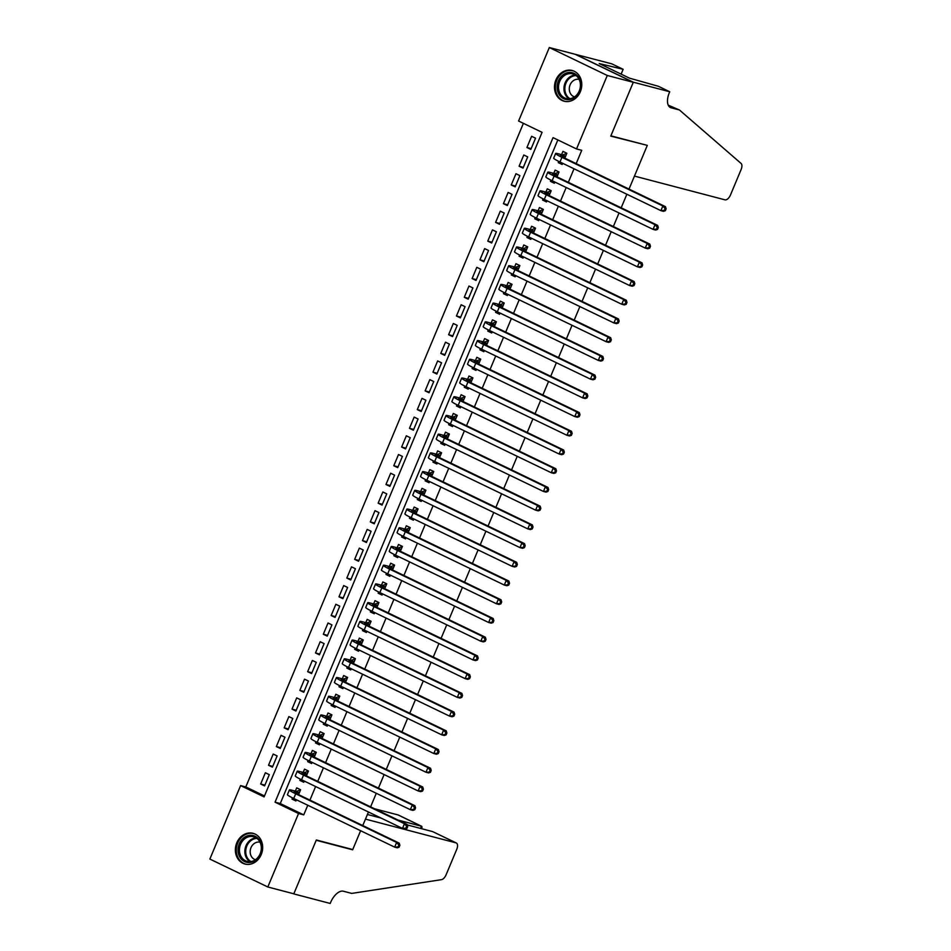 <?xml version="1.0" encoding="UTF-8"?>
<svg xmlns="http://www.w3.org/2000/svg" width="951" height="951" viewBox="0 0 951 951"><rect width="100%" height="100%" fill="white"/><g stroke="black" fill="none" stroke-linecap="round" stroke-linejoin="round"><path stroke-width="1.43" d="M580.336 91.736A15.882 13.492 104.7 0 1 564.086 101.21A15.882 13.492 104.7 0 1 555.907 79.967A15.882 13.492 104.7 0 1 572.145 70.481A15.882 13.492 104.7 0 1 580.336 91.736M261.228 854.569A15.882 13.492 104.7 0 1 244.989 864.055A15.882 13.492 104.7 0 1 236.799 842.8A15.882 13.492 104.7 0 1 253.049 833.314A15.882 13.492 104.7 0 1 261.228 854.569M209.862 859.062L240.603 785.585L264.093 796.902L542.082 132.344L518.592 121.027L549.321 47.55L607.273 75.474L576.532 148.95L553.042 137.633L275.053 802.18L298.543 813.509L267.813 886.986L209.862 859.062M523.395 123.345L245.798 786.952L240.603 785.585M669.742 91.76L633.318 82.202L610.887 135.838L647.298 145.384L634.46 176.09L724.971 199.829A6.11 3.186 115.7 0 0 730.451 195.038L741.138 169.48A6.11 3.186 115.7 0 0 741.043 163.406L679.43 109.983L671.109 107.796A14.253 7.43 -64.3 0 1 670.396 107.534A14.253 7.43 -64.3 0 1 669.302 92.782L669.742 91.76L658.377 86.279L629.455 78.148L599.225 63.574L623.143 69.304L611.79 63.836L549.321 47.55M558.748 161.408L558.249 162.609L562.16 164.499L562.659 163.31M564.823 158.151L566.855 153.266L562.944 151.375L561.577 154.656M550.914 180.131L550.415 181.332L554.326 183.222L554.825 182.021M556.989 176.874L559.033 171.988L555.111 170.098L553.744 173.379M543.092 198.854L542.581 200.055L546.504 201.933L547.003 200.744M549.155 195.585L551.2 190.711L547.289 188.821L545.91 192.09M535.258 217.565L534.759 218.778L538.67 220.656L539.169 219.467M541.321 214.308L543.366 209.422L539.455 207.544L538.088 210.813M527.425 236.288L526.925 237.488L530.836 239.379L531.336 238.19M533.499 233.031L535.532 228.145L531.621 226.255L530.254 229.536M519.591 255.011L519.091 256.211L523.014 258.101L523.514 256.901M525.665 251.753L527.71 246.868L523.787 244.978L522.42 248.259M511.769 273.733L511.258 274.934L515.18 276.812L515.68 275.624M517.831 270.464L519.876 265.591L515.965 263.7L514.586 266.981M503.935 292.444L503.436 293.657L507.347 295.535L507.846 294.346M509.998 289.187L512.042 284.301L508.131 282.423L506.764 285.692M496.101 311.167L495.602 312.368L499.513 314.258L500.012 313.069M502.176 307.91L504.22 303.024L500.297 301.134L498.93 304.415M488.279 329.89L487.768 331.091L491.691 332.981L492.19 331.78M494.342 326.633L496.386 321.747L492.463 319.857L491.096 323.138M480.445 348.613L479.934 349.813L483.857 351.704L484.356 350.503M486.508 345.344L488.552 340.47L484.641 338.58L483.263 341.861M472.611 367.324L472.112 368.536L476.023 370.415L476.522 369.226M478.686 364.067L480.719 359.181L476.808 357.303L475.441 360.572M464.777 386.047L464.278 387.247L468.189 389.137L468.688 387.949M470.852 382.789L472.897 377.904L468.974 376.014L467.607 379.294M456.955 404.769L456.444 405.97L460.367 407.86L460.866 406.659M463.018 401.512L465.063 396.626L461.152 394.736L459.773 398.017M449.122 423.492L448.622 424.693L452.533 426.583L453.033 425.382M455.184 420.223L457.229 415.349L453.318 413.459L451.939 416.74M441.288 442.203L440.788 443.416L444.699 445.294L445.199 444.105M447.362 438.946L449.395 434.06L445.484 432.182L444.117 435.451M433.454 460.926L432.955 462.127L436.866 464.017L437.365 462.828M439.528 457.669L441.573 452.783L437.65 450.893L436.283 454.174M425.632 479.649L425.121 480.849L429.044 482.739L429.543 481.539M431.695 476.392L433.739 471.506L429.828 469.616L428.449 472.897M417.798 498.372L417.299 499.572L421.21 501.462L421.709 500.262M423.861 495.102L425.905 490.229L421.994 488.339L420.627 491.619M409.964 517.082L409.465 518.295L413.376 520.173L413.875 518.984M416.039 513.825L418.071 508.94L414.16 507.061L412.793 510.33M402.13 535.805L401.631 537.006L405.542 538.896L406.041 537.707M408.205 532.548L410.25 527.662L406.327 525.784L404.96 529.053M394.308 554.528L393.797 555.729L397.72 557.619L398.219 556.418M400.371 551.271L402.416 546.385L398.505 544.495L397.126 547.776M386.475 573.251L385.975 574.452L389.886 576.342L390.385 575.141M392.537 569.982L394.582 565.108L390.671 563.218L389.304 566.499M378.641 591.962L378.141 593.174L382.052 595.053L382.552 593.864M384.715 588.705L386.76 583.819L382.837 581.941L381.47 585.21M370.807 610.685L370.308 611.885L374.23 613.775L374.73 612.587M376.881 607.427L378.926 602.542L375.003 600.663L373.636 603.933M362.985 629.407L362.474 630.608L366.397 632.498L366.896 631.298M369.047 626.15L371.092 621.265L367.181 619.374L365.802 622.655M355.151 648.13L354.652 649.331L358.563 651.221L359.062 650.02M361.214 644.873L363.258 639.987L359.347 638.097L357.98 641.378M347.317 666.853L346.818 668.054L350.729 669.932L351.228 668.743M353.392 663.584L355.436 658.71L351.513 656.82L350.146 660.089M339.495 685.564L338.984 686.765L342.907 688.655L343.406 687.466M345.558 682.307L347.602 677.421L343.68 675.543L342.312 678.812M331.661 704.287L331.162 705.487L335.073 707.378L335.572 706.177M337.724 701.03L339.769 696.144L335.858 694.254L334.479 697.535M323.827 723.01L323.328 724.21L327.239 726.1L327.738 724.9M329.902 719.752L331.935 714.867L328.024 712.977L326.657 716.258M315.994 741.732L315.494 742.933L319.405 744.811L319.905 743.623M322.068 738.463L324.113 733.59L320.19 731.699L318.823 734.968M308.172 760.443L307.66 761.644L311.583 763.534L312.083 762.345M314.234 757.186L316.279 752.3L312.368 750.422L310.989 753.691M300.338 779.166L299.838 780.367L303.749 782.257L304.249 781.056M306.4 775.909L308.445 771.023L304.534 769.133L303.167 772.414M264.925 785.11L260.681 783.993L265.377 772.759L269.299 774.649L264.592 785.883L260.681 783.993M272.747 766.387L268.515 765.27L273.21 754.048L277.121 755.926L272.426 767.16L268.515 765.27M280.581 747.664L276.337 746.559L281.044 735.325L284.955 737.215L280.26 748.437L276.337 746.559M288.415 728.942L284.171 727.836L288.866 716.602L292.789 718.492L288.082 729.726L284.171 727.836M296.236 710.231L292.005 709.113L296.7 697.879L300.611 699.77L295.916 711.003L292.005 709.113M304.07 691.508L299.838 690.39L304.534 679.169L308.445 681.047L303.749 692.28L299.838 690.39M311.904 672.785L307.66 671.679L312.368 660.446L316.279 662.336L311.583 673.558L307.66 671.679M319.738 654.062L315.494 652.957L320.19 641.723L324.113 643.613L319.405 654.847L315.494 652.957M327.56 635.351L323.328 634.234L328.024 623L331.935 624.89L327.239 636.124L323.328 634.234M335.394 616.628L331.162 615.511L335.858 604.289L339.769 606.167L335.073 617.401L331.162 615.511M343.228 597.906L338.984 596.8L343.691 585.566L347.602 587.445L342.907 598.678L338.984 596.8M351.062 579.183L346.818 578.077L351.513 566.844L355.436 568.734L350.729 579.967L346.818 578.077M358.884 560.472L354.652 559.354L359.347 548.121L363.258 550.011L358.563 561.245L354.652 559.354M366.717 541.749L362.474 540.632L367.181 529.41L371.092 531.288L366.397 542.522L362.474 540.632M374.551 523.026L370.308 521.921L375.003 510.687L378.926 512.565L374.23 523.799L370.308 521.921M382.385 504.303L378.141 503.198L382.837 491.964L386.76 493.854L382.052 505.088L378.141 503.198M390.207 485.592L385.975 484.475L390.671 473.241L394.582 475.131L389.886 486.365L385.975 484.475M398.041 466.87L393.797 465.752L398.505 454.519L402.416 456.409L397.72 467.642L393.797 465.752M405.875 448.147L401.631 447.041L406.327 435.808L410.25 437.686L405.554 448.92L401.631 447.041M413.709 429.424L409.465 428.319L414.16 417.085L418.071 418.975L413.376 430.209L409.465 428.319M421.531 410.713L417.299 409.596L421.994 398.362L425.905 400.252L421.21 411.486L417.299 409.596M429.365 391.99L425.121 390.873L429.828 379.639L433.739 381.529L429.044 392.763L425.121 390.873M437.198 373.267L432.955 372.162L437.65 360.928L441.573 362.806L436.866 374.04L432.955 372.162M445.02 354.545L440.788 353.439L445.484 342.205L449.395 344.096L444.699 355.329L440.788 353.439M452.854 335.834L448.622 334.716L453.318 323.483L457.229 325.373L452.533 336.606L448.622 334.716M460.688 317.111L456.444 315.994L461.152 304.76L465.063 306.65L460.367 317.884L456.444 315.994M468.522 298.388L464.278 297.283L468.974 286.049L472.897 287.927L468.189 299.161L464.278 297.283M476.344 279.665L472.112 278.56L476.808 267.326L480.719 269.216L476.023 280.438L472.112 278.56M484.178 260.954L479.946 259.837L484.641 248.603L488.552 250.493L483.857 261.727L479.946 259.837M492.012 242.232L487.768 241.114L492.463 229.88L496.386 231.771L491.691 243.004L487.768 241.114M499.846 223.509L495.602 222.403L500.297 211.17L504.22 213.048L499.513 224.281L495.602 222.403M507.668 204.786L503.436 203.68L508.131 192.447L512.042 194.337L507.347 205.559L503.436 203.68M515.501 186.075L511.258 184.958L515.965 173.724L519.876 175.614L515.18 186.848L511.258 184.958M523.335 167.352L519.091 166.235L523.787 155.001L527.71 156.891L523.014 168.125L519.091 166.235M245.798 786.952L264.485 795.951M530.836 149.402L535.544 138.168L531.621 136.29L526.925 147.512L530.836 149.402M557.845 139.94L280.26 803.547L303.749 814.876L307.767 805.259M309.931 800.1L315.601 786.536M317.765 781.377L323.435 767.814M325.587 762.654L331.269 749.091M333.421 743.944L339.091 730.368M341.254 725.221L346.925 711.657M349.076 706.498L354.759 692.934M356.91 687.775L362.593 674.211M364.744 669.064L370.415 655.489M372.578 650.341L378.248 636.778M380.4 631.619L386.082 618.055M388.234 612.896L393.904 599.332M396.068 594.185L401.738 580.609M403.902 575.462L409.572 561.898M411.724 556.739L417.406 543.176M419.557 538.016L425.228 524.453M427.391 519.305L433.062 505.73M435.225 500.583L440.895 487.019M443.047 481.86L448.729 468.296M450.881 463.137L456.551 449.573M458.715 444.414L464.385 430.851M466.537 425.703L472.219 412.14M474.371 406.98L480.053 393.417M482.205 388.258L487.875 374.694M490.038 369.535L495.709 355.971M497.86 350.824L503.543 337.26M505.694 332.101L511.365 318.537M513.528 313.378L519.198 299.815M521.362 294.655L527.032 281.092M529.184 275.945L534.866 262.381M537.018 257.222L542.688 243.658M544.852 238.499L550.522 224.935M552.686 219.776L558.356 206.212M560.508 201.065L566.19 187.502M568.341 182.342L574.012 168.779M576.175 163.62L581.739 150.317L576.532 148.95M292.504 797.889L292.005 799.09L295.916 800.98L296.415 799.779M298.578 794.632L300.611 789.746L296.7 787.856L295.333 791.137M575.331 54.373L633.283 82.297L610.768 136.112L645.765 144.98M647.179 145.669L629.015 189.094M626.864 194.242L621.193 207.805M619.03 212.965L613.359 226.528M611.208 231.687L605.525 245.251M603.374 250.398L597.703 263.974M595.54 269.121L589.87 282.685M587.706 287.844L582.036 301.408M579.884 306.567L574.202 320.13M572.05 325.29L566.38 338.853M564.216 344L558.546 357.564M556.383 362.723L550.712 376.287M548.561 381.446L542.878 395.01M540.727 400.169L535.056 413.733M532.893 418.88L527.223 432.443M525.071 437.603L519.389 451.166M517.237 456.325L511.555 469.889M509.403 475.048L503.733 488.612M501.569 493.759L495.899 507.323M493.747 512.482L488.065 526.046M485.913 531.205L480.243 544.768M478.08 549.928L472.409 563.491M470.246 568.639L464.575 582.202M462.424 587.361L456.742 600.925M454.59 606.084L448.92 619.648M446.756 624.807L441.086 638.371M438.922 643.518L433.252 657.082M431.1 662.241L425.418 675.804M423.266 680.964L417.596 694.527M415.432 699.686L409.762 713.25M407.599 718.397L401.928 731.961M399.777 737.12L394.094 750.684M391.943 755.843L386.272 769.407M384.109 774.566L378.439 788.129M376.287 793.277L370.605 806.84M368.453 811.999L362.771 825.563L365.469 819.12L455.993 842.859L432.574 831.578L407.206 824.921M433.252 831.899L456.29 842.966A6.11 3.186 115.7 0 1 456.765 849.291L446.078 874.849A6.11 3.186 115.7 0 1 441.419 879.675L351.715 893.405L343.394 891.23A14.253 7.43 115.7 0 0 330.627 902.416L330.199 903.45L293.788 893.904L316.219 840.268L352.631 849.814L360.619 830.722L352.75 849.54L316.338 839.983L293.823 893.809L267.813 886.986M633.283 82.297L607.273 75.474M303.749 814.876L298.543 813.509M280.26 803.547L275.053 802.18M296.236 800.195L292.005 799.09M531.169 148.629L526.925 147.512M304.07 781.484L299.838 780.367M311.904 762.761L307.66 761.644M319.738 744.039L315.494 742.933M327.56 725.316L323.328 724.21M335.394 706.605L331.162 705.487M343.228 687.882L338.984 686.765M351.062 669.159L346.818 668.054M358.884 650.436L354.652 649.331M366.717 631.726L362.474 630.608M374.551 613.003L370.308 611.885M382.385 594.28L378.141 593.174M390.207 575.557L385.975 574.452M398.041 556.846L393.797 555.729M405.875 538.123L401.631 537.006M413.697 519.401L409.465 518.295M421.531 500.678L417.299 499.572M429.365 481.967L425.121 480.849M437.198 463.244L432.955 462.127M445.02 444.521L440.788 443.416M452.854 425.798L448.622 424.693M460.688 407.087L456.444 405.97M468.522 388.365L464.278 387.247M476.344 369.642L472.112 368.536M484.178 350.919L479.934 349.813M492.012 332.208L487.768 331.091M499.846 313.485L495.602 312.368M507.668 294.762L503.436 293.657M515.501 276.04L511.258 274.934M523.335 257.329L519.091 256.211M531.169 238.606L526.925 237.488M538.991 219.883L534.759 218.778M546.825 201.16L542.581 200.055M554.659 182.449L550.415 181.332M562.481 163.727L558.249 162.609M299.244 793.015L295.654 792.076A10.188 0.88 22.7 0 0 294.097 791.921A10.188 0.88 22.7 0 0 298.281 794.489L399.218 843.133L399.895 845.308L398.849 845.035L398.065 846.913L399.111 847.186L399.895 845.308M399.111 847.186L397.268 847.805L394.665 847.127L396.615 842.443L295.69 793.8A15.275 1.32 -157.3 0 1 289.389 789.96A15.275 1.32 -157.3 0 1 291.743 790.186L296.379 791.41L300.54 789.924M398.065 846.913L394.665 847.127L293.728 798.483A15.275 1.32 -157.3 0 1 287.44 794.632L289.389 789.96M398.849 845.035L396.615 842.443L399.218 843.133M299.327 792.825L296.379 791.41M261.644 846.996A13.754 11.674 104.7 0 1 250.553 862.391A13.754 11.674 104.7 0 1 238.047 850.812A13.754 11.674 104.7 0 1 249.138 835.418A13.754 11.674 104.7 0 1 261.644 846.996M239.45 850.8A12.732 10.806 -75.3 0 0 247.141 861.356A12.732 10.806 -75.3 0 0 261.299 847.27A12.732 10.806 -75.3 0 0 253.596 836.725A12.732 10.806 -75.3 0 0 239.45 850.8M260.015 842.206A9.058 7.691 -75.3 0 0 250.184 852.286A9.058 7.691 -75.3 0 0 255.415 859.728M254.737 833.908A15.787 13.409 -75.3 0 0 253.858 833.635A15.787 13.409 -75.3 0 0 236.3 851.086A15.787 13.409 -75.3 0 0 245.845 864.174A15.787 13.409 -75.3 0 0 246.749 864.364M580.752 84.163A13.754 11.674 104.7 0 1 569.661 99.558A13.754 11.674 104.7 0 1 557.155 87.968A13.754 11.674 104.7 0 1 568.246 72.573A13.754 11.674 104.7 0 1 580.752 84.163M558.546 87.968A12.732 10.806 -75.3 0 0 566.237 98.512A12.732 10.806 -75.3 0 0 580.395 84.437A12.732 10.806 -75.3 0 0 572.704 73.893A12.732 10.806 -75.3 0 0 558.546 87.968M579.111 79.373A9.058 7.691 -75.3 0 0 569.292 89.453A9.058 7.691 -75.3 0 0 574.523 96.895M573.833 71.063A15.787 13.409 -75.3 0 0 572.954 70.802A15.787 13.409 -75.3 0 0 555.408 88.253A15.787 13.409 -75.3 0 0 564.942 101.329A15.787 13.409 -75.3 0 0 565.845 101.531M367.407 814.484L380.994 818.05M351.216 849.136L352.631 849.814M368.334 812.285L369.88 812.689M398.089 820.083L421.459 826.217L398.041 814.936A6.11 3.186 -64.3 0 1 398.35 815.043A6.11 3.186 -64.3 0 1 398.624 815.209M374.67 808.802L398.041 814.936M421.424 828.654L422.054 827.144L421.459 826.217L420.532 828.416M679.43 109.983L668.232 105.157M633.318 82.202L575.379 54.278M621.122 74.13L623.143 69.304M307.078 774.304L303.488 773.353A10.188 0.88 22.7 0 0 301.919 773.199A10.188 0.88 22.7 0 0 306.115 775.766L407.052 824.41L407.717 826.585L406.683 826.312L405.899 828.19L406.933 828.464L407.717 826.585M406.933 828.464L405.09 829.094L402.499 828.404L404.448 823.721L303.512 775.089A15.275 1.32 -157.3 0 1 297.223 771.237A15.275 1.32 -157.3 0 1 299.577 771.475L304.213 772.688L308.374 771.202M405.899 828.19L402.499 828.404L301.562 779.761A15.275 1.32 -157.3 0 1 295.262 775.921L297.223 771.237M406.683 826.312L404.448 823.721L407.052 824.41M307.161 774.114L304.213 772.688M314.912 755.581L311.322 754.642A10.188 0.88 22.7 0 0 309.753 754.488A10.188 0.88 22.7 0 0 313.949 757.044L414.886 805.687L415.551 807.875L414.505 807.601L413.733 809.467L414.767 809.741L415.551 807.875M414.767 809.741L412.924 810.371L410.321 809.681L412.282 805.01L311.346 756.366A15.275 1.32 -157.3 0 1 305.057 752.514A15.275 1.32 -157.3 0 1 307.399 752.752L312.035 753.965L316.207 752.479M413.733 809.467L410.321 809.681L309.384 761.05A15.275 1.32 -157.3 0 1 303.096 757.198L305.057 752.514M414.505 807.601L412.282 805.01L414.886 805.687M314.983 755.391L312.035 753.965M322.734 736.859L319.144 735.919A10.188 0.88 22.7 0 0 317.586 735.765A10.188 0.88 22.7 0 0 321.783 738.333L422.708 786.964L423.385 789.152L422.339 788.878L421.555 790.745L422.601 791.018L423.385 789.152M422.601 791.018L420.758 791.648L418.155 790.97L420.116 786.287L319.179 737.643A15.275 1.32 -157.3 0 1 312.891 733.792A15.275 1.32 -157.3 0 1 315.233 734.029L319.869 735.242L324.029 733.768M421.555 790.745L418.155 790.97L317.218 742.327A15.275 1.32 -157.3 0 1 310.929 738.475L312.891 733.792M422.339 788.878L420.116 786.287L422.708 786.964M322.817 736.668L319.869 735.242M330.568 718.136L326.978 717.197A10.188 0.88 22.7 0 0 325.42 717.042A10.188 0.88 22.7 0 0 329.605 719.61L430.541 768.253L431.207 770.429L430.173 770.155L429.388 772.034L430.434 772.307L431.207 770.429M430.434 772.307L428.592 772.925L425.989 772.248L427.938 767.564L327.001 718.92A15.275 1.32 -157.3 0 1 320.713 715.081A15.275 1.32 -157.3 0 1 323.067 715.307L327.703 716.531L331.863 715.045M429.388 772.034L425.989 772.248L325.052 723.604A15.275 1.32 -157.3 0 1 318.763 719.752L320.713 715.081M430.173 770.155L427.938 767.564L430.541 768.253M330.651 717.946L327.703 716.531M338.401 699.425L334.811 698.474A10.188 0.88 22.7 0 0 333.242 698.319A10.188 0.88 22.7 0 0 337.439 700.887L438.375 749.531L439.041 751.706L438.007 751.433L437.222 753.311L438.256 753.584L439.041 751.706M438.256 753.584L436.414 754.214L433.811 753.525L435.772 748.841L334.835 700.209A15.275 1.32 -157.3 0 1 328.547 696.358A15.275 1.32 -157.3 0 1 330.9 696.596L335.537 697.808L339.697 696.322M437.222 753.311L433.811 753.525L332.886 704.881A15.275 1.32 -157.3 0 1 326.585 701.042L328.547 696.358M438.007 751.433L435.772 748.841L438.375 749.531M338.485 699.235L335.537 697.808M346.235 680.702L342.645 679.763A10.188 0.88 22.7 0 0 341.076 679.596A10.188 0.88 22.7 0 0 345.272 682.164L446.209 730.808L446.875 732.995L445.829 732.722L445.056 734.588L446.09 734.861L446.875 732.995M446.09 734.861L444.248 735.492L441.644 734.802L443.606 730.13L342.669 681.487A15.275 1.32 -157.3 0 1 336.381 677.635A15.275 1.32 -157.3 0 1 338.722 677.873L343.359 679.085L347.531 677.599M445.056 734.588L441.644 734.802L340.708 686.17A15.275 1.32 -157.3 0 1 334.419 682.319L336.381 677.635M445.829 732.722L443.606 730.13L446.209 730.808M346.307 680.512L343.359 679.085M354.057 661.979L350.467 661.04A10.188 0.88 22.7 0 0 348.91 660.886A10.188 0.88 22.7 0 0 353.094 663.453L454.031 712.085L454.709 714.272L453.663 713.999L452.878 715.865L453.924 716.139L454.709 714.272M453.924 716.139L452.082 716.769L449.478 716.091L451.44 711.407L350.503 662.764A15.275 1.32 -157.3 0 1 344.214 658.912A15.275 1.32 -157.3 0 1 346.556 659.15L351.192 660.363L355.353 658.888M452.878 715.865L449.478 716.091L348.541 667.447A15.275 1.32 -157.3 0 1 342.253 663.596L344.214 658.912M453.663 713.999L451.44 711.407L454.031 712.085M354.141 661.789L351.192 660.363M361.891 643.256L358.301 642.317A10.188 0.88 22.7 0 0 356.732 642.163A10.188 0.88 22.7 0 0 360.928 644.73L461.865 693.374L462.531 695.55L461.497 695.276L460.712 697.154L461.758 697.416L462.531 695.55M461.758 697.416L459.904 698.046L457.312 697.368L459.262 692.685L358.325 644.041A15.275 1.32 -157.3 0 1 352.036 640.201A15.275 1.32 -157.3 0 1 354.39 640.427L359.026 641.652L363.187 640.166M460.712 697.154L457.312 697.368L356.375 648.725A15.275 1.32 -157.3 0 1 350.087 644.873L352.036 640.201M461.497 695.276L459.262 692.685L461.865 693.374M361.974 643.066L359.026 641.652M369.725 624.545L366.135 623.594A10.188 0.88 22.7 0 0 364.566 623.44A10.188 0.88 22.7 0 0 368.762 626.008L469.699 674.651L470.365 676.827L469.33 676.553L468.546 678.432L469.58 678.705L470.365 676.827M469.58 678.705L467.737 679.335L465.134 678.645L467.096 673.962L366.159 625.33A15.275 1.32 -157.3 0 1 359.87 621.478A15.275 1.32 -157.3 0 1 362.212 621.716L366.848 622.929L371.021 621.443M468.546 678.432L465.134 678.645L364.197 630.002A15.275 1.32 -157.3 0 1 357.909 626.162L359.87 621.478M469.33 676.553L467.096 673.962L469.699 674.651M369.808 624.343L366.848 622.929M377.559 605.823L373.969 604.884A10.188 0.88 22.7 0 0 372.4 604.717A10.188 0.88 22.7 0 0 376.596 607.285L477.533 655.928L478.198 658.116L477.152 657.842L476.368 659.709L477.414 659.982L478.198 658.116M477.414 659.982L475.571 660.612L472.968 659.923L474.929 655.251L373.993 606.607A15.275 1.32 -157.3 0 1 367.704 602.756A15.275 1.32 -157.3 0 1 370.046 602.993L374.682 604.206L378.843 602.72M476.368 659.709L472.968 659.923L372.031 611.291A15.275 1.32 -157.3 0 1 365.743 607.439L367.704 602.756M477.152 657.842L474.929 655.251L477.533 655.928M377.63 605.632L374.682 604.206M385.381 587.1L381.791 586.161A10.188 0.88 22.7 0 0 380.234 586.006A10.188 0.88 22.7 0 0 384.418 588.574L485.355 637.206L486.032 639.393L484.986 639.12L484.202 640.986L485.248 641.259L486.032 639.393M485.248 641.259L483.405 641.889L480.802 641.212L482.763 636.528L381.826 587.884A15.275 1.32 -157.3 0 1 375.538 584.033A15.275 1.32 -157.3 0 1 377.88 584.271L382.516 585.483L386.677 584.009M484.202 640.986L480.802 641.212L379.865 592.568A15.275 1.32 -157.3 0 1 373.577 588.717L375.538 584.033M484.986 639.12L482.763 636.528L485.355 637.206M385.464 586.91L382.516 585.483M393.215 568.377L389.625 567.438A10.188 0.88 22.7 0 0 388.056 567.283A10.188 0.88 22.7 0 0 392.252 569.851L493.189 618.495L493.854 620.67L492.82 620.397L492.036 622.275L493.07 622.536L493.854 620.67M493.07 622.536L491.227 623.167L488.636 622.489L490.585 617.805L389.648 569.162A15.275 1.32 -157.3 0 1 383.36 565.322A15.275 1.32 -157.3 0 1 385.714 565.548L390.35 566.772L394.51 565.286M492.036 622.275L488.636 622.489L387.699 573.845A15.275 1.32 -157.3 0 1 381.41 569.994L383.36 565.322M492.82 620.397L490.585 617.805L493.189 618.495M393.298 568.187L390.35 566.772M401.049 549.666L397.459 548.715A10.188 0.88 22.7 0 0 395.889 548.561A10.188 0.88 22.7 0 0 400.086 551.128L501.022 599.772L501.688 601.947L500.654 601.674L499.869 603.552L500.904 603.826L501.688 601.947M500.904 603.826L499.061 604.456L496.458 603.766L498.419 599.082L397.482 550.451A15.275 1.32 -157.3 0 1 391.194 546.599A15.275 1.32 -157.3 0 1 393.536 546.837L398.172 548.049L402.344 546.563M499.869 603.552L496.458 603.766L395.521 555.122A15.275 1.32 -157.3 0 1 389.232 551.283L391.194 546.599M500.654 601.674L498.419 599.082L501.022 599.772M401.12 549.464L398.172 548.049M408.871 530.943L405.281 530.004A10.188 0.88 22.7 0 0 403.723 529.838A10.188 0.88 22.7 0 0 407.92 532.405L508.856 581.049L509.522 583.225L508.476 582.963L507.691 584.829L508.737 585.103L509.522 583.225M508.737 585.103L506.895 585.733L504.292 585.043L506.253 580.372L405.316 531.728A15.275 1.32 -157.3 0 1 399.028 527.876A15.275 1.32 -157.3 0 1 401.37 528.114L406.006 529.327L410.166 527.841M507.691 584.829L504.292 585.043L403.355 536.412A15.275 1.32 -157.3 0 1 397.066 532.56L399.028 527.876M508.476 582.963L506.253 580.372L508.856 581.049M408.954 530.753L406.006 529.327M416.704 512.22L413.114 511.281A10.188 0.88 22.7 0 0 411.557 511.127A10.188 0.88 22.7 0 0 415.742 513.695L516.678 562.326L517.356 564.514L516.31 564.24L515.525 566.107L516.571 566.38L517.356 564.514M516.571 566.38L514.729 567.01L512.125 566.332L514.087 561.649L413.15 513.005A15.275 1.32 -157.3 0 1 406.85 509.154A15.275 1.32 -157.3 0 1 409.203 509.391L413.84 510.604L418 509.13M515.525 566.107L512.125 566.332L411.189 517.689A15.275 1.32 -157.3 0 1 404.9 513.837L406.85 509.154M516.31 564.24L514.087 561.649L516.678 562.326M416.788 512.03L413.84 510.604M424.538 493.498L420.948 492.559A10.188 0.88 22.7 0 0 419.379 492.404A10.188 0.88 22.7 0 0 423.575 494.972L524.512 543.615L525.178 545.791L524.144 545.517L523.359 547.384L524.393 547.657L525.178 545.791M524.393 547.657L522.551 548.287L519.959 547.61L521.909 542.926L420.972 494.282A15.275 1.32 -157.3 0 1 414.684 490.443A15.275 1.32 -157.3 0 1 417.037 490.668L421.673 491.893L425.834 490.407M523.359 547.384L519.959 547.61L419.022 498.966A15.275 1.32 -157.3 0 1 412.734 495.114L414.684 490.443M524.144 545.517L521.909 542.926L524.512 543.615M424.621 493.307L421.673 491.893M432.372 474.787L428.782 473.836A10.188 0.88 22.7 0 0 427.213 473.681A10.188 0.88 22.7 0 0 431.409 476.249L532.346 524.893L533.012 527.068L531.966 526.795L531.193 528.673L532.227 528.946L533.012 527.068M532.227 528.946L530.385 529.564L527.781 528.887L529.743 524.203L428.806 475.571A15.275 1.32 -157.3 0 1 422.517 471.72A15.275 1.32 -157.3 0 1 424.859 471.958L429.495 473.17L433.668 471.684M531.193 528.673L527.781 528.887L426.844 480.243A15.275 1.32 -157.3 0 1 420.556 476.403L422.517 471.72M531.966 526.795L529.743 524.203L532.346 524.893M432.443 474.585L429.495 473.17M440.194 456.064L436.604 455.125A10.188 0.88 22.7 0 0 435.047 454.958A10.188 0.88 22.7 0 0 439.243 457.526L540.18 506.17L540.846 508.345L539.799 508.072L539.015 509.95L540.061 510.223L540.846 508.345M540.061 510.223L538.218 510.853L535.615 510.164L537.577 505.492L436.64 456.849A15.275 1.32 -157.3 0 1 430.351 452.997A15.275 1.32 -157.3 0 1 432.693 453.235L437.329 454.447L441.49 452.961M539.015 509.95L535.615 510.164L434.678 461.532A15.275 1.32 -157.3 0 1 428.39 457.681L430.351 452.997M539.799 508.072L537.577 505.492L540.18 506.17M440.277 455.874L437.329 454.447M448.028 437.341L444.438 436.402A10.188 0.88 22.7 0 0 442.881 436.247A10.188 0.88 22.7 0 0 447.065 438.803L548.002 487.447L548.668 489.634L547.633 489.361L546.849 491.227L547.895 491.501L548.668 489.634M547.895 491.501L546.052 492.131L543.449 491.453L545.399 486.769L444.462 438.126A15.275 1.32 -157.3 0 1 438.173 434.274A15.275 1.32 -157.3 0 1 440.527 434.512L445.163 435.724L449.324 434.25M546.849 491.227L543.449 491.453L442.512 442.809A15.275 1.32 -157.3 0 1 436.224 438.958L438.173 434.274M547.633 489.361L545.399 486.769L548.002 487.447M448.111 437.151L445.163 435.724M455.862 418.618L452.272 417.679A10.188 0.88 22.7 0 0 450.703 417.525A10.188 0.88 22.7 0 0 454.899 420.092L555.836 468.736L556.501 470.911L555.467 470.638L554.683 472.504L555.717 472.778L556.501 470.911M555.717 472.778L553.874 473.408L551.271 472.73L553.232 468.047L452.296 419.403A15.275 1.32 -157.3 0 1 446.007 415.563A15.275 1.32 -157.3 0 1 448.361 415.789L452.997 417.014L457.158 415.528M554.683 472.504L551.271 472.73L450.346 424.087A15.275 1.32 -157.3 0 1 444.046 420.235L446.007 415.563M555.467 470.638L553.232 468.047L555.836 468.736M455.945 418.428L452.997 417.014M463.696 399.907L460.106 398.956A10.188 0.88 22.7 0 0 458.537 398.802A10.188 0.88 22.7 0 0 462.733 401.37L563.67 450.013L564.335 452.189L563.289 451.915L562.516 453.793L563.551 454.067L564.335 452.189M563.551 454.067L561.708 454.685L559.105 454.007L561.066 449.324L460.129 400.692A15.275 1.32 -157.3 0 1 453.841 396.84A15.275 1.32 -157.3 0 1 456.183 397.078L460.819 398.291L464.991 396.805M562.516 453.793L559.105 454.007L458.168 405.364A15.275 1.32 -157.3 0 1 451.88 401.524L453.841 396.84M563.289 451.915L561.066 449.324L563.67 450.013M463.767 399.705L460.819 398.291M471.518 381.185L467.928 380.245A10.188 0.88 22.7 0 0 466.37 380.079A10.188 0.88 22.7 0 0 470.555 382.647L571.492 431.29L572.169 433.466L571.123 433.192L570.338 435.071L571.385 435.344L572.169 433.466M571.385 435.344L569.542 435.974L566.939 435.285L568.9 430.613L467.963 381.969A15.275 1.32 -157.3 0 1 461.675 378.118A15.275 1.32 -157.3 0 1 464.017 378.355L468.653 379.568L472.813 378.082M570.338 435.071L566.939 435.285L466.002 386.653A15.275 1.32 -157.3 0 1 459.713 382.801L461.675 378.118M571.123 433.192L568.9 430.613L571.492 431.29M471.601 380.994L468.653 379.568M479.352 362.462L475.762 361.523A10.188 0.88 22.7 0 0 474.204 361.368A10.188 0.88 22.7 0 0 478.389 363.924L579.325 412.568L579.991 414.755L578.957 414.481L578.172 416.348L579.218 416.621L579.991 414.755M579.218 416.621L577.376 417.251L574.773 416.574L576.722 411.89L475.785 363.246A15.275 1.32 -157.3 0 1 469.497 359.395A15.275 1.32 -157.3 0 1 471.851 359.633L476.487 360.845L480.647 359.371M578.172 416.348L574.773 416.574L473.836 367.93A15.275 1.32 -157.3 0 1 467.547 364.078L469.497 359.395M578.957 414.481L576.722 411.89L579.325 412.568M479.435 362.272L476.487 360.845M487.185 343.739L483.595 342.8A10.188 0.88 22.7 0 0 482.026 342.645A10.188 0.88 22.7 0 0 486.223 345.213L587.159 393.845L587.825 396.032L586.791 395.759L586.006 397.625L587.04 397.898L587.825 396.032M587.04 397.898L585.198 398.528L582.594 397.851L584.556 393.167L483.619 344.524A15.275 1.32 -157.3 0 1 477.331 340.684A15.275 1.32 -157.3 0 1 479.673 340.91L484.309 342.134L488.481 340.648M586.006 397.625L582.594 397.851L481.658 349.207A15.275 1.32 -157.3 0 1 475.369 345.356L477.331 340.684M586.791 395.759L584.556 393.167L587.159 393.845M487.269 343.549L484.309 342.134M495.019 325.016L491.429 324.077A10.188 0.88 22.7 0 0 489.86 323.922A10.188 0.88 22.7 0 0 494.056 326.49L594.993 375.134L595.659 377.309L594.613 377.036L593.828 378.914L594.874 379.187L595.659 377.309M594.874 379.187L593.032 379.806L590.428 379.128L592.39 374.444L491.453 325.813A15.275 1.32 -157.3 0 1 485.165 321.961A15.275 1.32 -157.3 0 1 487.506 322.199L492.142 323.411L496.303 321.925M593.828 378.914L590.428 379.128L489.492 330.484A15.275 1.32 -157.3 0 1 483.203 326.645L485.165 321.961M594.613 377.036L592.39 374.444L594.993 375.134M495.091 324.826L492.142 323.411M502.841 306.305L499.251 305.366A10.188 0.88 22.7 0 0 497.694 305.2A10.188 0.88 22.7 0 0 501.878 307.767L602.815 356.411L603.493 358.586L602.447 358.313L601.662 360.191L602.708 360.465L603.493 358.586M602.708 360.465L600.866 361.095L598.262 360.405L600.224 355.733L499.287 307.09A15.275 1.32 -157.3 0 1 492.998 303.238A15.275 1.32 -157.3 0 1 495.34 303.476L499.976 304.689L504.137 303.203M601.662 360.191L598.262 360.405L497.325 311.762A15.275 1.32 -157.3 0 1 491.037 307.922L492.998 303.238M602.447 358.313L600.224 355.733L602.815 356.411M502.924 306.115L499.976 304.689M510.675 287.582L507.085 286.643A10.188 0.88 22.7 0 0 505.516 286.489A10.188 0.88 22.7 0 0 509.712 289.045L610.649 337.688L611.315 339.876L610.28 339.602L609.496 341.468L610.53 341.742L611.315 339.876M610.53 341.742L608.688 342.372L606.096 341.694L608.046 337.011L507.109 288.367A15.275 1.32 -157.3 0 1 500.82 284.515A15.275 1.32 -157.3 0 1 503.174 284.753L507.81 285.966L511.971 284.492M609.496 341.468L606.096 341.694L505.159 293.051A15.275 1.32 -157.3 0 1 498.871 289.199L500.82 284.515M610.28 339.602L608.046 337.011L610.649 337.688M510.758 287.392L507.81 285.966M518.509 268.86L514.919 267.92A10.188 0.88 22.7 0 0 513.35 267.766A10.188 0.88 22.7 0 0 517.546 270.334L618.483 318.965L619.149 321.153L618.114 320.879L617.33 322.746L618.364 323.019L619.149 321.153M618.364 323.019L616.521 323.649L613.918 322.971L615.879 318.288L514.943 269.644A15.275 1.32 -157.3 0 1 508.654 265.804A15.275 1.32 -157.3 0 1 510.996 266.03L515.632 267.255L519.805 265.769M617.33 322.746L613.918 322.971L512.981 274.328A15.275 1.32 -157.3 0 1 506.693 270.476L508.654 265.804M618.114 320.879L615.879 318.288L618.483 318.965M518.58 268.669L515.632 267.255M526.331 250.137L522.753 249.198A10.188 0.88 22.7 0 0 521.184 249.043A10.188 0.88 22.7 0 0 525.38 251.611L626.317 300.254L626.982 302.43L625.936 302.156L625.152 304.035L626.198 304.308L626.982 302.43M626.198 304.308L624.355 304.926L621.752 304.249L623.713 299.565L522.777 250.933A15.275 1.32 -157.3 0 1 516.488 247.082A15.275 1.32 -157.3 0 1 518.83 247.319L523.466 248.532L527.627 247.046M625.152 304.035L621.752 304.249L520.815 255.605A15.275 1.32 -157.3 0 1 514.527 251.753L516.488 247.082M625.936 302.156L623.713 299.565L626.317 300.254M526.414 249.947L523.466 248.532M534.165 231.426L530.575 230.487A10.188 0.88 22.7 0 0 529.018 230.32A10.188 0.88 22.7 0 0 533.202 232.888L634.139 281.532L634.816 283.707L633.77 283.434L632.986 285.312L634.032 285.585L634.816 283.707M634.032 285.585L632.189 286.215L629.586 285.526L631.547 280.854L530.61 232.21A15.275 1.32 -157.3 0 1 524.31 228.359A15.275 1.32 -157.3 0 1 526.664 228.597L531.3 229.809L535.461 228.323M632.986 285.312L629.586 285.526L528.649 236.882A15.275 1.32 -157.3 0 1 522.361 233.043L524.31 228.359M633.77 283.434L631.547 280.854L634.139 281.532M534.248 231.236L531.3 229.809M541.999 212.703L538.409 211.764A10.188 0.88 22.7 0 0 536.84 211.609A10.188 0.88 22.7 0 0 541.036 214.165L641.973 262.809L642.638 264.996L641.604 264.723L640.819 266.589L641.854 266.862L642.638 264.996M641.854 266.862L640.011 267.493L637.42 266.815L639.369 262.131L538.432 213.488A15.275 1.32 -157.3 0 1 532.144 209.636A15.275 1.32 -157.3 0 1 534.498 209.874L539.134 211.086L543.294 209.612M640.819 266.589L637.42 266.815L536.483 218.171A15.275 1.32 -157.3 0 1 530.194 214.32L532.144 209.636M641.604 264.723L639.369 262.131L641.973 262.809M542.082 212.513L539.134 211.086M549.833 193.98L546.243 193.041A10.188 0.88 22.7 0 0 544.673 192.887A10.188 0.88 22.7 0 0 548.87 195.454L649.806 244.086L650.472 246.273L649.438 246L648.653 247.866L649.688 248.14L650.472 246.273M649.688 248.14L647.845 248.77L645.242 248.092L647.203 243.408L546.266 194.765A15.275 1.32 -157.3 0 1 539.978 190.925A15.275 1.32 -157.3 0 1 542.32 191.151L546.956 192.375L551.128 190.889M648.653 247.866L645.242 248.092L544.305 199.448A15.275 1.32 -157.3 0 1 538.016 195.597L539.978 190.925M649.438 246L647.203 243.408L649.806 244.086M549.904 193.79L546.956 192.375M557.655 175.257L554.064 174.318A10.188 0.88 22.7 0 0 552.507 174.164A10.188 0.88 22.7 0 0 556.704 176.731L657.64 225.375L658.306 227.551L657.26 227.277L656.475 229.155L657.521 229.429L658.306 227.551M657.521 229.429L655.679 230.047L653.075 229.369L655.037 224.686L554.1 176.054A15.275 1.32 -157.3 0 1 547.812 172.202A15.275 1.32 -157.3 0 1 550.154 172.44L554.79 173.653L558.95 172.167M656.475 229.155L653.075 229.369L552.139 180.726A15.275 1.32 -157.3 0 1 545.85 176.874L547.812 172.202M657.26 227.277L655.037 224.686L657.64 225.375M557.738 175.067L554.79 173.653M565.488 156.546L561.898 155.595A10.188 0.88 22.7 0 0 560.341 155.441A10.188 0.88 22.7 0 0 564.525 158.009L665.462 206.652L666.128 208.828L665.094 208.554L664.309 210.433L665.355 210.706L666.128 208.828M665.355 210.706L663.513 211.336L660.909 210.646L662.859 205.975L561.922 157.331A15.275 1.32 -157.3 0 1 555.634 153.48A15.275 1.32 -157.3 0 1 557.987 153.717L562.623 154.93L566.784 153.444M664.309 210.433L660.909 210.646L559.973 162.003A15.275 1.32 -157.3 0 1 553.684 158.163L555.634 153.48M665.094 208.554L662.859 205.975L665.462 206.652M565.572 156.356L562.623 154.93M295.297 792.92L295.654 792.076M293.728 798.483L295.69 793.8M249.958 861.642A12.732 10.806 104.7 0 1 244.871 852.227A12.732 10.806 104.7 0 1 256.199 837.855M256.972 838.402A12.315 10.461 -75.3 0 0 245.738 852.298A12.315 10.461 -75.3 0 0 250.898 861.547M569.067 98.809A12.732 10.806 104.7 0 1 563.967 89.394A12.732 10.806 104.7 0 1 575.296 75.022M576.068 75.557A12.315 10.461 -75.3 0 0 564.846 89.465A12.315 10.461 -75.3 0 0 569.994 98.714M669.754 107.142L671.109 107.796M303.131 774.209L303.488 773.353M301.562 779.761L303.512 775.089M310.965 755.486L311.322 754.642M309.384 761.05L311.346 756.366M318.799 736.763L319.144 735.919M317.218 742.327L319.179 737.643M326.621 718.041L326.978 717.197M325.052 723.604L327.001 718.92M334.455 699.33L334.811 698.474M332.886 704.881L334.835 700.209M342.289 680.607L342.645 679.763M340.708 686.17L342.669 681.487M350.123 661.884L350.467 661.04M348.541 667.447L350.503 662.764M357.945 643.161L358.301 642.317M356.375 648.725L358.325 644.041M365.778 624.45L366.135 623.594M364.197 630.002L366.159 625.33M373.612 605.728L373.969 604.884M372.031 611.291L373.993 606.607M381.434 587.005L381.791 586.161M379.865 592.568L381.826 587.884M389.268 568.282L389.625 567.438M387.699 573.845L389.648 569.162M397.102 549.571L397.459 548.715M395.521 555.122L397.482 550.451M404.936 530.848L405.281 530.004M403.355 536.412L405.316 531.728M412.758 512.125L413.114 511.281M411.189 517.689L413.15 513.005M420.592 493.403L420.948 492.559M419.022 498.966L420.972 494.282M428.425 474.692L428.782 473.836M426.844 480.243L428.806 475.571M436.259 455.969L436.604 455.125M434.678 461.532L436.64 456.849M444.081 437.246L444.438 436.402M442.512 442.809L444.462 438.126M451.915 418.523L452.272 417.679M450.346 424.087L452.296 419.403M459.749 399.812L460.106 398.956M458.168 405.364L460.129 400.692M467.583 381.089L467.928 380.245M466.002 386.653L467.963 381.969M475.405 362.367L475.762 361.523M473.836 367.93L475.785 363.246M483.239 343.644L483.595 342.8M481.658 349.207L483.619 344.524M491.073 324.933L491.429 324.077M489.492 330.484L491.453 325.813M498.895 306.21L499.251 305.366M497.325 311.762L499.287 307.09M506.728 287.487L507.085 286.643M505.159 293.051L507.109 288.367M514.562 268.764L514.919 267.92M512.981 274.328L514.943 269.644M522.396 250.054L522.753 249.198M520.815 255.605L522.777 250.933M530.218 231.331L530.575 230.487M528.649 236.882L530.61 232.21M538.052 212.608L538.409 211.764M536.483 218.171L538.432 213.488M545.886 193.885L546.243 193.041M544.305 199.448L546.266 194.765M553.72 175.174L554.064 174.318M552.139 180.726L554.1 176.054M561.542 156.451L561.898 155.595M559.973 162.003L561.922 157.331M253.858 833.635L254.499 833.801M245.845 864.174L246.487 864.34M572.954 70.802L573.596 70.968M564.942 101.329L565.583 101.507M398.35 815.043L421.733 826.312"/></g></svg>
